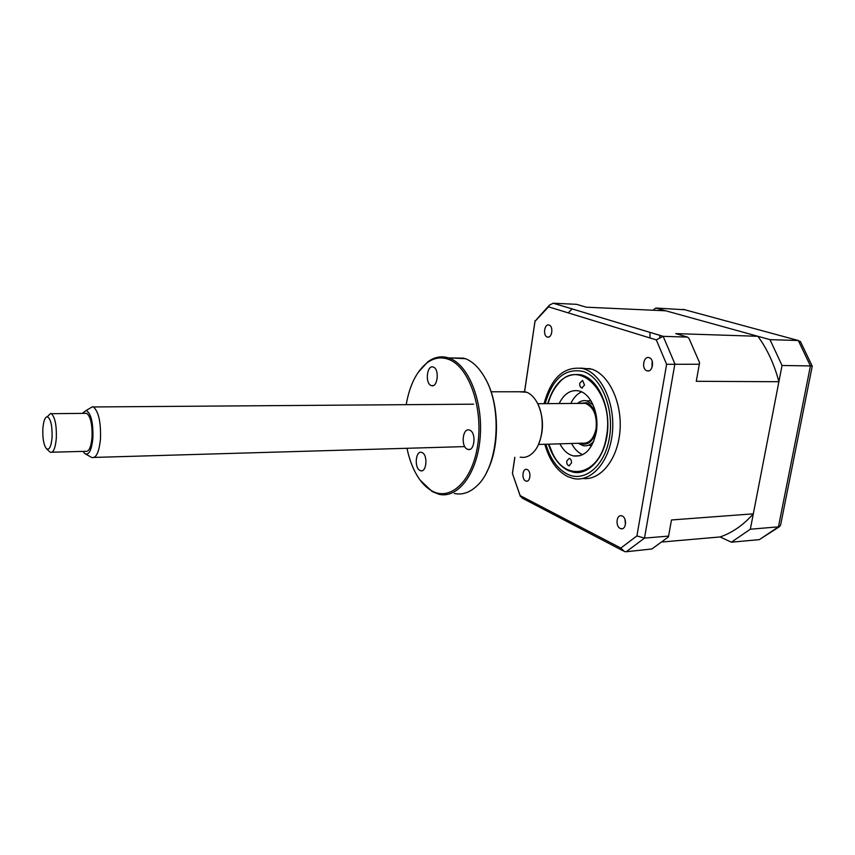 <?xml version="1.0" encoding="UTF-8"?>
<svg xmlns="http://www.w3.org/2000/svg" width="855" height="855" viewBox="0 0 855 855"><rect width="100%" height="100%" fill="white"/><g stroke="black" fill="none" stroke-linecap="round" stroke-linejoin="round"><path stroke-width="1.28" d="M536.245 319.759L549.498 305.107L553.228 303.226L576.527 304.327L586.241 307.191L665.81 310.814L757.893 336.293C767.277 349.118 774.277 364.262 778.894 381.725L753.308 513.834C743.326 525.098 732.254 532.793 720.092 536.951L731.367 542.188L750.337 529.213L782.036 365.491L769.981 339.638L655.764 308.035L652.974 310.237M655.764 308.035L684.716 309.745M800.686 341.957L798.303 340.504L683.156 309.318M769.981 339.638L798.303 340.504L810.433 365.919L812.239 366.143L780.562 525.301L778.445 526.851L810.433 365.919L782.036 365.491M750.337 529.213L778.445 526.851L759.336 539.644L779.739 526.498M731.367 542.188L759.336 539.644M650.057 337.971L649.896 332.339M571.397 463.143L568.896 465.761C567.282 465.099 566.587 463.485 566.79 460.92L569.302 458.301C570.905 458.964 571.6 460.578 571.397 463.143M548.878 444.151L552.587 453.342C566.256 483.321 600.531 475.049 606.355 436.948C615.044 393.792 579.038 356.824 558.272 383.745C553.719 388.95 550.342 395.576 548.119 403.624M584.521 385.113L581.731 387.935C580.214 387.251 579.562 385.68 579.786 383.232L582.586 380.4L584.521 385.113M559.138 403.549C564.172 393.578 570.819 389.378 579.07 390.959C590.912 393.482 599.665 414.226 596.202 432.47C592.333 449.206 584.809 457.03 573.62 455.961C568.051 454.636 563.466 450.596 559.886 443.831M582.683 454.71C578.194 452.776 574.485 449.035 571.535 443.488M570.787 403.464C573.523 397.81 577.104 393.931 581.518 391.825M649.169 357.668L649.095 357.647C643.452 355.659 641.261 369.2 646.946 370.781L647.096 370.835C652.718 372.801 654.887 359.185 649.169 357.668M652.002 367.586L652.151 361.013M622.301 516.057L621.393 515.757C616.402 514.603 615.301 526.317 620.196 528.433L621.168 528.753C626.159 529.886 627.217 518.098 622.301 516.057M625.443 524.575L624.984 519.338M527.279 469.587L526.659 469.384C522.49 468.294 521.475 479.174 525.569 480.927L526.242 481.151C530.41 482.22 531.404 471.287 527.279 469.587M549.092 325.082L549.038 325.06C544.421 323.393 542.626 335.737 547.286 337.02L547.392 337.052C551.999 338.708 553.773 326.3 549.092 325.082M582.747 478.479C600.221 480.745 617.481 459.969 619.907 431.732C622.515 403.539 609.455 375.11 592.045 369.221L580.705 368.077M544.817 444.269C549.316 460.204 556.936 470.966 567.667 476.577L573.705 478.576C591.307 482.273 609.412 462.042 612.33 433.303C615.461 404.618 602.348 375.131 584.692 369.136L582.95 368.58C564.225 365.844 551.261 377.536 544.058 403.656M548.44 444.162C552.597 457.169 559.159 465.954 568.105 470.507L573.224 472.195C588.839 475.54 604.838 457.671 607.456 432.309C610.256 407.001 598.778 380.881 583.163 375.452L581.4 374.885C565.647 372.449 554.403 382.035 547.692 403.635M524.607 391.579L535.016 321.341L548.536 306.838L656.287 339.884L666.611 364.305L636.922 535.914L620.816 548.055L624.439 551.539L626.223 551.753L651.916 548.963L668.439 536.908L671.474 519.968L753.308 513.834M659.707 337.244L660.124 335.427M720.092 536.951L662.539 541.963M668.589 536.096L644.488 538.116L626.223 551.753M778.894 381.725L696.269 381.298L699.315 364.241L666.611 364.305M699.315 364.241L699.582 362.712L689.012 338.43L687.505 337.094L675.707 333.61L757.893 336.293M687.505 337.094L663.095 336.336L656.287 339.884M568.222 312.877L572.134 308.912M620.816 548.055L520.161 495.601L512.444 473.52L514.86 457.297M520.161 495.601L522.255 498.134L623.06 550.823M512.444 473.52L520.385 496.477M535.048 320.753L535.016 321.341M549.498 305.107L548.536 306.838M636.922 535.914L644.488 538.116L674.884 363.867L663.17 336.336L553.292 303.236M579.466 443.253L580.16 443.595C588.101 445.883 593.594 441.169 596.619 429.456M596.384 416.545C594.61 409.406 591.382 404.8 586.69 402.737L578.696 403.41M577.553 403.41C580.438 400.952 583.538 400.097 586.861 400.867L593.049 404.81M593.733 441.319C590.538 444.953 586.99 446.396 583.067 445.647L578.311 443.296M589.661 445.444L591.628 445.658M590.794 400.546L588.753 400.856M42.857 428.772C42.526 438.359 43.712 444.995 46.394 448.651C49.269 450.51 51.161 446.748 52.08 437.365C52.326 425.534 50.734 418.661 47.314 416.738C44.973 417.101 43.477 421.109 42.857 428.772M47.346 416.706L50.573 413.446L51.353 413.692C55.03 417.176 56.687 425.341 56.323 438.166C55.393 448.341 53.352 453.032 50.221 452.263L46.394 448.651M52.005 452.21L85.521 451.322C88.856 452.081 91.025 447.454 92.03 437.439C92.436 424.807 90.683 416.77 86.783 413.328L84.827 413.35M83.042 451.387L84.805 453.588C88.888 455.597 91.581 450.457 92.885 438.166C93.291 422.659 91.068 413.403 86.227 410.421L82.358 413.371M88.749 408.936L92.575 406.681L93.398 406.959C98.646 411.533 100.997 422.22 100.463 439.043C99.095 452.338 96.166 458.483 91.699 457.489M581.218 403.389L585.397 403.357C593.616 406.916 597.185 415.295 596.106 428.494C593.776 438.968 589.084 443.863 582.031 443.179L538.468 444.45M419.891 470.432C414.119 467.717 415.658 450.425 421.526 452.359L422.231 452.626C428.045 455.202 426.549 472.665 420.692 470.752L419.891 470.432M406.98 448.287C409.481 460.353 413.531 470.507 419.132 478.736C422.83 484.048 426.934 488.023 431.465 490.631C450.2 501.906 472.719 481.098 477.827 444.237C483.214 407.493 468.861 366.945 449.025 359.528C441.351 356.588 434.009 357.711 427.008 362.883C416.556 371.294 409.62 385.231 406.189 404.672M418.116 372.438L427.703 361.9C434.319 356.995 441.287 355.669 448.586 357.914L450.083 358.469C468.968 365.609 483.342 402.203 480.125 438.027C477.133 473.916 457.746 498.925 439.021 494.286L432.224 491.614L420.083 480.05M454.336 493.474C462.405 495.173 470.058 492.512 477.304 485.501C498.326 466.392 502.836 408.701 485.234 378.402C479.644 368.323 473.093 361.761 465.558 358.715L451.194 357.956M484.753 377.547L485.672 379.182C499.726 403.891 500.1 448.17 486.495 472.516M520.193 457.104C525.141 458.12 529.705 456.346 533.873 451.771C543.171 441.821 545.127 417.956 537.699 403.678C534.781 397.885 531.147 394.08 526.808 392.263L518.825 391.761M537.571 403.41L538.041 404.33C543.844 417.881 543.94 431.348 538.329 444.739M431.048 385.487C424.839 383.211 426.976 364.615 433.196 367.03L433.464 367.126C439.727 369.264 437.621 388.02 431.422 385.626L431.048 385.487M467.236 449.164C460.653 446.385 462.63 427.692 469.277 430.012L469.876 430.236C476.502 432.854 474.578 451.718 467.942 449.431L467.236 449.164M545.918 444.237C550.289 459.028 557.492 469.01 567.517 474.204C584.638 482.712 604.859 466.082 609.455 437.536C614.328 409.096 601.685 377.686 583.773 371.626C565.476 367.575 552.608 378.252 545.159 403.656M812.239 366.143L800.408 341.508M568.896 465.761L569.612 465.729M581.731 387.935L582.533 387.935M580.085 455.726L573.62 455.961M590.303 368.676L582.95 368.58M548.568 337.084L547.392 337.052M527.225 481.098L526.242 481.151M622.504 528.647L621.168 528.753M648.785 370.856L647.096 370.835M512.402 473.531L514.806 457.297M524.553 391.569L535.006 321.127M553.228 303.226L663.095 336.336M590.976 400.845L586.861 400.867M85.767 454.133L90.887 456.976M94.242 457.414L464.757 446.599M93.398 406.959L473.595 404.18M537.72 403.71L585.397 403.357M86.227 410.421L92.575 406.681M51.353 413.692L86.783 413.328M47.314 416.738L50.573 413.446M485.672 379.182L485.234 378.402M538.041 404.33L537.699 403.678M467.942 449.431L469.769 449.367M431.422 385.626L433.058 385.626M525.312 391.75L491.101 391.782M464.051 358.17L448.586 357.914M427.008 362.883L427.703 361.9M420.692 470.752L422.167 470.688"/></g></svg>
